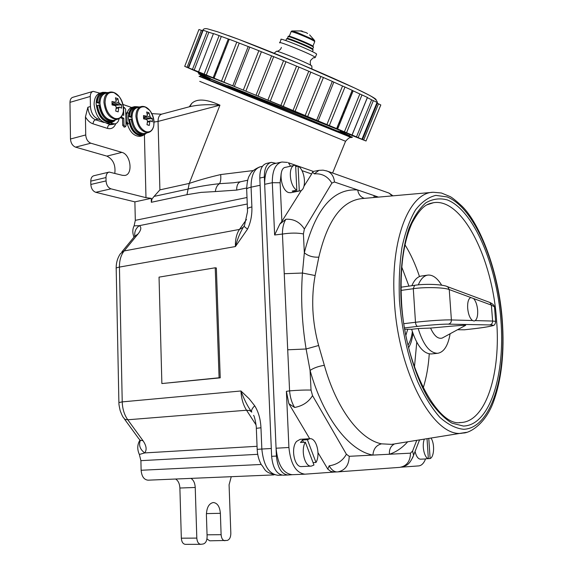 <?xml version="1.0" encoding="UTF-8"?>
<svg xmlns="http://www.w3.org/2000/svg" width="573" height="573" viewBox="0 0 573 573"><rect width="100%" height="100%" fill="white"/><g stroke="black" fill="none" stroke-linecap="round" stroke-linejoin="round"><path stroke-width="0.86" d="M348.971 136.009L349.587 136.825L199.082 76.302M352.395 137.191L198.767 73.996M339.76 132.47L246.268 93.542L201.488 75.493M349.587 136.825L351.399 137.541L349.501 136.718M224.788 47.96L225.726 48.29M338.027 128.023L337.096 127.643M236.241 87.189C208.121 76.059 195.572 71.353 198.595 73.072L210.406 78.472M198.208 72.098L201.223 72.979M213.271 77.491L214.187 77.842M337.332 127.056L338.263 127.435M339.925 123.345L339.001 122.966M215.806 73.688L214.889 73.337M215.119 72.742L216.042 73.093M339.237 122.378L340.169 122.758M341.83 118.668L340.849 118.253M217.668 68.932L216.744 68.588M216.974 67.986L217.898 68.337M341.143 117.687L342.067 118.074M218.829 63.231L219.76 63.574M343.048 112.996L343.979 113.39M189.892 106.628L191.611 103.555C196.768 98.42 206.216 98.957 219.946 105.167C207.956 104.193 197.685 104.752 189.119 106.843L161.973 114.07C159.394 114.808 158.091 117.257 158.048 121.419L219.946 105.167L189.255 183.41C198.767 180.18 209.245 177.236 220.691 174.564L253.316 170.561M189.291 106.793L191.611 103.555M202.061 75.736L210.148 79.124M233.526 182.773L219.48 183.682C207.956 184.929 197.506 186.712 188.116 189.026L154.08 196.41L151.995 199.032L151.344 202.283L151.243 198.33L134.884 201.868L95.763 192.306C92.84 191.189 91.193 188.574 90.828 184.463L106.055 180.91L105.991 177.551L90.77 181.14C90.849 178.067 91.938 176.248 94.022 175.689L108.863 172.151M106.055 180.91C106.428 185.058 108.075 187.7 110.983 188.839L95.763 192.306M151.243 198.33L145.979 197.664L110.983 188.839M122.457 104.3L131.575 107.473M114.815 173.268C115.739 164.988 113.096 159.273 106.872 156.121L75.572 147.154C72.542 145.879 70.844 143.164 70.479 139.01L85.728 134.949L85.441 116.885L87.862 107.273L90.434 106.542C91 112.824 93.521 116.992 98.004 119.048L100.296 119.793M85.728 134.949C86.1 139.146 87.798 141.896 90.813 143.193L121.913 152.375C130.773 154.431 133.301 174.55 124.807 175.453L122.4 175.324L109.207 172.072C107.137 172.623 106.062 174.45 105.991 177.551M120.516 117.558L122.558 118.554L122.701 125.344L124.198 127.134M125.967 123.109L127.227 124.169L128.488 123.832L127.077 122.02L125.953 122.321M127.435 112.552L125.752 113.332M231.256 476.693L229.078 484.787L230.833 533.341C230.747 537.324 229.537 539.687 227.209 540.439L209.725 540.812L206.953 538.928M181.333 538.19L196.811 538.097C197.141 541.943 198.487 544.013 200.844 544.314L185.387 544.35C183.009 544.049 181.655 541.994 181.333 538.19L179.886 488.024C179.628 483.648 178.196 480.647 175.603 479.028M139.927 440.114C137.255 444.576 137.069 449.361 139.361 454.461L140.901 460.656L141.13 470.261C141.681 476.45 143.988 479.751 148.056 480.181L273.894 474.902L148.056 480.181M70.479 139.01L69.978 102.345C70.049 99.523 71.045 97.825 72.972 97.267L92.783 91.465M99.809 93.163L93.206 91.343C91.3 91.895 90.319 93.607 90.262 96.465L90.434 106.542M151.351 113.583L161.135 114.206M244.542 225.218L247.486 211.817L247.493 209.532C246.877 208.565 248.345 207.698 251.891 206.939L251.074 187.17L260.113 185.272L271.301 448.494L261.84 449.031C263.48 465.362 268.887 474.115 278.063 475.296C263.315 472.789 265.507 469.058 261.352 464.746C258.838 460.162 257.449 455.041 257.184 449.375L261.84 449.031L260.966 427.773C260.522 419.056 258.423 411.722 254.684 405.756L249.205 398.808L240.954 390.979C244.127 399.539 247.729 406.601 251.776 412.152C251.01 410.698 251.984 408.563 254.684 405.756M257.184 449.339L256.332 428.325L260.966 427.773M244.342 225.583C243.668 226.02 244.743 227.18 247.565 229.064C250.702 222.503 252.141 215.126 251.891 206.939M244.127 225.963C240.681 231.163 237.774 238.024 235.417 246.548L247.565 229.064M154.08 196.41L159.903 189.871L189.255 183.41L186.963 194.677L201.037 192.385L215.319 191.561C215.842 187.751 217.231 185.122 219.48 183.682C220.634 182.035 221.042 178.991 220.691 174.564M247.701 180.23L240.818 181.705C238.046 182.443 236.663 185.244 236.663 190.093L246.655 187.994M139.361 454.461L144.697 452.921C139.991 449.347 138.551 445.157 140.378 440.351M134.884 201.868L135.314 220.34L247.006 197.506M138.73 438.617L140.235 440.286L143.014 440.723C146.466 445.737 147.025 449.798 144.697 452.921L257.062 446.303M247.271 204.002L139.282 225.669C141.646 227.123 141.259 229.852 138.122 233.87L134.454 236.549L121.877 251.891M133.975 237.129C132.399 232.925 132.442 229.171 134.096 225.869L139.282 225.669C135.83 228.283 134.34 231.7 134.82 235.918M134.096 225.869L135.314 220.34M90.828 184.463L90.77 181.14M196.811 538.097L195.235 487.465L179.886 488.024M190.959 478.383C193.538 480.024 194.963 483.053 195.235 487.465M200.844 544.314L203.236 543.985C205.714 543.204 207.003 540.762 207.111 536.657L206.402 514.898C206.652 507.549 208.966 503.423 213.342 502.521C217.432 503.022 219.774 506.625 220.376 513.315L221.114 534.695C221.45 538.441 222.725 540.454 224.96 540.747M121.44 116.484L122.436 117.759L123.811 118.217L123.961 125.007L125.38 126.826L126.024 125.68L125.659 109.25L124.226 107.416L123.603 108.541L123.754 115.309L122.378 114.851M123.811 118.217L122.558 118.554M128.76 113.54L127.514 112.53L126.891 113.655L127.077 122.02M110.281 123.023L114.929 123.904C117.136 123.367 118.539 121.598 119.141 118.604M210.255 78.845L209.503 78.53M350.483 134.576L227.71 85.585M208.042 77.942L200.486 75.486L209.89 79.783M346.443 107.316L345.469 106.893M222.145 57.458L221.214 57.128M344.545 111.993L343.564 111.57M220.29 62.206L219.359 61.877M342.647 116.656L341.723 116.269M218.442 66.955L217.511 66.611M216.587 71.689L215.663 71.346M340.19 131.403L349.408 135.507L337.791 130.959M314.505 121.648L236.649 90.505L199.447 76.252M270.592 162.517L266.76 163.369C262.083 164.623 259.77 169.515 259.805 178.045L271.631 456.323C272.805 468.062 276.68 474.358 283.234 475.21L283.413 475.203M276.043 163.298L271.265 162.367C266.61 163.62 264.311 168.519 264.354 177.071L276.408 456.072C277.59 467.84 281.45 474.158 287.99 475.01L292.309 474.702M420.582 459.188L420.546 459.188C418.097 459.009 416.27 456.43 415.074 451.46M425.71 458.787L428.346 458.665C424.228 457.763 421.664 445.257 424.357 439.162M430.996 438.109C434.85 443.423 434.291 457.032 430.115 458.558L428.79 438.46M427.043 438.739L428.346 458.665L430.115 458.558M311.297 466.121L301.591 466.565C294.386 467.597 290.482 447.835 296.621 441.36L300.259 439.305L309.914 438.71C316.432 437.822 320.701 454.604 315.995 462.468L307.407 439.706L302.551 440L300.481 442.485L305.345 442.198L313.975 465.018L311.297 466.121C304.779 467.038 300.496 449.92 305.345 442.198M307.407 439.706L309.914 438.71M313.059 462.612L315.995 462.468M303.432 442.313L302.551 440M291.02 192.671L288.821 192.6C280.698 190.788 277.855 167.731 285.698 167.28L294.458 165.375M299.285 190.924L298.082 166.098C305.481 170.26 306.927 190.487 299.829 190.888L293.433 191.661L292.18 191.088L296.821 190.15C289.358 186.239 287.796 165.64 294.909 165.282L295.625 165.246L296.821 190.15M295.625 165.26L298.06 166.106L295.689 166.614M294.658 191.862L294.601 190.601M219.094 377.779L161.873 383.552L159.043 277.131L215.226 267.777L219.094 377.779L220.233 377.836L161.873 383.552M220.233 377.836L216.35 267.985L215.226 267.777M144.396 119.012L143.594 117.837M145.914 131.683C149.861 132.642 152.475 130.708 153.743 125.888L154.058 122.221C153.843 117.694 152.404 113.741 149.732 110.367L145.298 107.051C140.12 105.948 137.348 109.063 136.983 116.412C137.706 124.14 140.686 129.233 145.914 131.683M140.7 106.7L137.491 107.574C133.917 108.598 132.091 111.921 132.012 117.544C133.402 127.822 137.477 133.165 144.246 133.566L144.883 133.402M143.579 117.2L146.645 116.233L147.397 115.374L146.667 111.971L148.944 112.766L147.232 114.335M146.645 116.233L143.515 115.553L143.594 118.862L146.724 119.542L147.54 120.939L146.989 124.692L149.267 125.451L149.818 121.712L150.563 120.846L152.382 121.848L152.296 118.568L150.477 117.558L148.944 112.766M149.818 121.712L147.426 122.092M149.267 125.451L147.003 124.628M144.36 116.956L143.988 118.289L149.675 116.161M143.959 117.315L143.601 117.193M150.477 117.558L144.883 119.112M147.483 121.533L150.563 120.846M152.296 118.568L145.098 119.155M126.755 122.106C129.369 131.69 133.824 136.431 140.134 136.345L140.843 136.166M137.377 106.721L134.533 106.642C130.515 107.796 128.452 111.527 128.359 117.845C129.921 129.391 134.512 135.386 142.133 135.837L145.27 134.168M133.76 106.857L132.535 107.194C130.071 107.753 128.28 109.565 127.17 112.623M129.419 119.628L132.105 119.012M132.041 116.118L129.183 116.627L132.019 117.637M113.196 105.138L112.057 103.727M114.643 118.375C119.198 119.456 122.085 117.214 123.317 111.656L123.517 108.655C123.324 104.114 121.87 100.074 119.163 96.551L114.12 92.711C108.519 91.458 105.496 94.66 105.06 102.309C105.797 110.381 108.992 115.732 114.643 118.375M108.934 92.36L105.761 93.277C101.994 94.366 100.053 97.79 99.946 103.534C101.435 114.407 105.876 120.029 113.275 120.402L114.027 120.194M112.057 103.312L115.338 102.216L116.161 101.328L115.431 97.79L117.888 98.663L116.025 100.411M115.338 102.216L111.993 101.464L112.057 104.916L115.409 105.661L116.283 107.13L115.703 111.047L118.167 111.878L118.747 107.975L119.564 107.087L121.562 108.182L121.483 104.766L119.492 103.656L118.625 102.187L117.888 98.663M118.747 107.975L116.147 108.419M118.167 111.878L115.71 110.997M113.404 102.861L112.774 103.448L112.795 104.465L118.625 102.187M112.774 103.448L112.215 103.255M116.212 107.874L119.564 107.087M119.492 103.656L113.232 105.131M121.483 104.766L114.228 105.368M101.772 92.597L100.647 92.919C96.4 94.151 94.216 97.99 94.087 104.436C95.755 116.627 100.755 122.93 109.092 123.338L109.937 123.109M105.769 92.375L102.689 92.325C98.456 93.557 96.271 97.396 96.142 103.849C97.818 116.061 102.818 122.378 111.141 122.787L114.579 120.932M97.274 105.733L98.843 104.981L100.039 105.067M99.981 102.044L97.03 102.588L99.953 103.649M470.784 297.516C468.449 298.655 467.403 302.215 467.661 308.202C468.284 314.269 469.889 318.373 472.474 320.515L474.093 321.016L475.21 320.586C477.123 318.896 477.932 315.429 477.653 310.201C477.151 304.929 475.798 301.047 473.585 298.547L449.253 289.58C444.483 287.402 424.55 286.908 413.298 288.713L401.05 290.396M450.099 333.765L449.977 334.517C447.871 346.056 443.746 352.316 437.607 353.305C429.729 353.09 423.246 344.831 418.175 328.544L411.643 329.303L404.825 329.239M418.175 328.544L430.574 328.071C441.898 327.097 459.718 325.235 465.684 325.292L465.376 325.464M457.512 329.733L464.366 329.797L470.497 329.11C487.766 327.24 498.854 324.934 489.714 324.934L448.33 324.146C444.311 323.946 427.315 325.178 417.617 326.374L404.602 327.906M443.681 337.253L442.155 338.084C437.965 339.187 434.105 335.85 430.574 328.071M431.541 353.921L431.183 353.956C423.246 353.756 416.729 345.533 411.643 329.303M411.88 285.691C414.415 279.71 417.688 276.473 421.714 275.985L427.458 275.155M403.929 323.666L415.482 322.284C426.813 320.844 446.732 319.555 451.395 319.956L472.474 320.515M494.671 308.976L494.506 306.834L491.39 305.115L473.585 298.547M475.21 320.586L492.608 321.052L495.624 321.367L495.666 322.055M418.297 284.881C420.804 278.822 424.063 275.556 428.074 275.069C432.859 274.789 437.385 278.156 441.654 285.175M312.887 310.108C313.524 322.112 315.444 333.909 318.638 345.49L324.347 365.309C318.402 366.269 313.646 367.981 310.072 370.445L306.111 349C301.899 323.129 300.675 297.81 302.444 273.035L304.335 252.779C308.116 255.995 312.951 257.449 318.839 257.148L315.129 275.534C313.087 286.586 312.342 298.11 312.887 310.108M324.347 365.309C336.544 409.122 360.037 439.634 381.511 443.839L391.574 444.369L393.737 444.025M309.721 438.725L288.864 403.643L294.594 407.46C291.786 402.805 290.117 397.268 289.587 390.865L287.71 349.788L306.111 349L318.638 345.49M287.71 349.788L284.244 273.715L302.444 273.035L315.129 275.534M288.864 403.643L286.385 391.345L288.914 447.484C290.618 464.073 295.962 472.969 304.958 474.179L334.038 472.066M399.589 467.382L337.196 471.93C334.231 471.966 331.552 469.932 329.16 465.828L327.799 469.144L330.807 471.393L334.123 472.059M327.799 469.144L318.001 452.656M281.185 173.383L280.118 182.751L281.88 221.379L301.455 190.236M303.984 186.218L311.683 173.97L301.921 170.618M401.315 467.167L418.763 465.899C421.599 465.577 423.884 463.228 425.61 458.83M292.438 474.695L292.201 474.709C283.119 473.513 277.74 464.682 276.071 448.222L288.914 447.484M284.244 273.715L282.439 234.049C282.396 227.918 283.549 222.983 285.898 219.258L279.853 224.057L274.632 234.987L272.311 182.708L264.669 184.313L276.071 448.222M264.669 184.313C264.611 172.287 267.835 165.411 274.324 163.677L280.956 162.209M329.16 465.828C337.031 464.624 342.776 460.756 346.386 454.231L349.222 456.309C348.978 465.226 345.175 470.419 337.819 471.887L333.952 472.066M298.132 166.127L313.345 171.413L312.55 172.093L314.305 173.863L318.932 170.339M412.539 458.013L413.577 455.313L412.581 451.051L416.736 440.372M419.529 439.928L413.577 455.313C408.964 466.293 405.677 465.677 399.847 467.367L399.847 467.367C406.766 466.014 410.311 461.279 410.476 453.164L412.581 451.051M466.443 432.343L394.632 443.889C390.807 445.873 389.074 449.325 389.425 454.246L372.937 455.091C349.408 450.951 323.473 418.125 310.072 370.445L311.032 390.07L312.529 395.614L346.386 454.231M294.594 407.46C302.623 406.006 308.603 402.053 312.529 395.614M392.276 195.894L388.995 193.087L386.381 192.163M286.385 391.345L289.587 390.865C297.96 390.184 305.108 389.919 311.032 390.07M274.632 234.987L282.439 234.049C290.59 232.817 297.588 232.781 303.418 233.942L304.335 252.779C315.315 209.109 333.106 188.18 357.717 189.978L373.94 195.543L374.126 197.499M364.364 198.358C360.639 197.141 358.426 194.347 357.717 189.978L334.431 181.999C334.038 177.164 332.054 173.712 328.465 171.628L326.166 170.747M334.431 181.999L331.874 183.124C327.72 176.362 321.861 173.275 314.305 173.863M312.55 172.093L311.683 173.97M281.88 221.379L279.853 224.057M331.874 183.124L304.37 229.028C299.901 222.066 293.741 218.807 285.898 219.258M405.92 335.169L407.74 329.267M381.511 443.839C376.268 445.2 373.41 448.945 372.937 455.091L349.222 456.309M404.896 329.654L404.975 329.239M311.877 66.16L310.537 65.1C304.693 61.769 278.772 51.169 276.566 51.205L274.13 53.246M316.64 54.12L316.625 54.098C315.2 51.899 277.633 36.557 281.064 39.573L279.868 42.603M310.537 65.1L310.616 65.107C310.888 65.716 309.699 62.206 310.638 60.466L310.745 60.251C314.899 55.989 313.037 58.525 314.949 57.644L315.308 57.386C313.854 55.266 276.301 39.924 279.76 42.86L279.817 42.918M349.774 134.619L366.047 141.008L352.087 135.006L283.248 106.42L198.602 71.826L184.699 66.353L198.473 72.313M340.419 130.852L345.469 132.893M336.716 128.581L352.259 90.355L344.967 87.039L329.36 125.516M213.17 77.727L228.298 38.978L229.221 39.322M340.448 130.78L354.443 136.209L250.107 92.862L192.857 69.727M267.899 100.103L283.563 60.695L273.693 56.663L258.079 96.071M256.024 95.233L271.609 55.868L273.693 56.663M283.563 60.695L285.963 61.734L270.298 101.099M293.047 110.46L308.768 71.231L298.963 67.091L283.248 106.42M280.863 105.446L296.556 66.139L298.963 67.091M308.768 71.231L310.81 72.155L295.102 111.32M316.625 120.223L332.311 81.402L323.408 77.513L307.694 116.52M305.18 115.488L320.887 76.474L323.408 77.513M332.311 81.402L333.83 82.125L318.173 120.874M326.932 124.513L342.547 86.007L344.967 87.039M352.266 90.376L353.147 90.842L337.64 128.975M367.436 97.446L361.978 94.917L346.565 132.7M344.423 131.811L359.844 93.979L361.978 94.917M356.47 136.897L371.641 99.831L367.379 97.639L352.087 135.042M377.098 102.409L373.338 100.612L358.182 137.613M371.641 99.831L373.338 100.612M380.837 104.995L378.517 103.828L363.676 140.005M362.487 139.511L377.356 103.255L378.517 103.828M187.056 67.292L201.367 30.29L198.938 29.531L184.707 66.346M201.367 30.29L202.598 30.706L188.252 67.772M192.456 69.376L207.104 31.587L203.179 30.254L188.632 67.829M207.104 31.587L208.873 32.246L194.197 70.085M204.146 74.06L219.115 35.583L213.464 33.556L198.602 71.811M219.115 35.583L221.321 36.443L206.323 74.956M221.515 81.108L236.785 42.101L229.25 39.265L214.094 78.093M236.785 42.101L239.256 43.104L223.979 82.125M243.353 90.033L258.86 50.696L249.778 47.115L234.357 86.351M232.817 85.728L248.202 46.556L249.778 47.115M258.86 50.696L261.41 51.763L245.896 91.078M346.5 107.187L345.576 106.786M222.224 57.25L221.3 56.913M213.428 77.069L214.345 77.427M337.447 126.769L338.378 127.149M215.298 72.277L216.222 72.635M339.374 122.042L340.298 122.429M217.174 67.478L218.098 67.829M341.293 117.315L342.224 117.701M219.051 62.679L219.975 63.023M343.22 112.58L344.144 112.974M220.927 57.866L221.851 58.21M345.147 107.839L346.071 108.24M291.098 31.651L291.786 30.992L297.752 32.711L313.424 39.623L314.67 40.69M307.608 33.52L306.304 32.697M301.842 30.971L300.216 30.885L306.218 32.647M303.26 31.866L302.523 31.708M301.957 31.465L302.114 31.028M285.848 40.576L286.486 38.978C286.135 38.42 288.427 39.05 293.355 40.884C303.64 44.909 310.244 47.903 313.159 49.872L313.073 50.087M345.562 141.273L199.733 81.345M338.793 131.733L339.195 131.546M346.357 135.522L351.177 137.592C350.046 137.097 348.162 138.337 345.54 141.316L332.569 173.082M145.979 197.664L144.41 134.877M115.796 123.632C114.113 127.793 111.327 129.383 107.438 128.388L92.941 123.797C90.004 122.794 87.504 120.488 85.441 116.885M90.262 96.465L69.978 102.345M143.014 440.723L127.772 419.78L124.993 419.386L123.517 417.76C123.052 416.643 123.216 418.483 120.165 410.605C118.296 402.217 119.134 403.772 118.898 402.554L122.228 401.888C122.457 408.886 124.305 414.852 127.772 419.78L246.533 410.239C243.188 404.91 241.326 398.493 240.954 390.979L122.228 401.888L119.435 267.082L235.417 246.548C235.224 239.385 236.577 233.677 239.464 229.422L124.155 250.945C120.96 255.006 119.392 260.386 119.435 267.082C116.799 267.577 115.717 268.128 116.197 268.744L118.89 402.368M262.455 166.292L260.894 166.643C254.333 168.383 251.06 175.231 251.074 187.17C247.543 187.965 246.082 188.889 246.698 189.935L247.457 208.708M261.195 464.467L141.13 470.261M257.714 454.325L140.901 460.656M246.49 219.495L239.464 229.422L243.403 227.216M138.122 233.87L124.155 250.945L120.466 253.617C117.551 257.871 116.126 262.735 116.183 268.193M251.776 412.152L249.728 410.59L246.533 410.239L256.067 424.944M215.319 191.561L236.663 190.093M186.963 194.677L151.344 202.283M159.903 189.871L158.048 121.419L153.636 122.099M90.813 143.193L75.572 147.154M121.913 152.375L106.872 156.121M220.376 513.315L206.402 513.601M207.054 534.81L221.114 534.695M123.961 125.007L122.701 125.344M122.436 117.759L121.175 118.095M126.891 113.655L125.766 113.963M98.004 119.048L95.44 119.75L103.849 122.457M106.779 123.403L109.916 124.413L112.458 123.725M107.438 128.388L107.946 126.182L109.078 124.821L112.931 124.441M87.862 107.273C88.428 113.547 90.949 117.709 95.44 119.75L93.643 121.225L92.941 123.797M264.354 177.071L259.805 178.045M276.408 456.072L271.631 456.323M144.246 133.566L148.135 132.564C151.05 131.819 152.919 129.591 153.743 125.888C154.352 120.251 153.012 115.08 149.732 110.367C147.161 107.323 144.375 106.034 141.381 106.514C137.814 107.531 135.994 110.861 135.923 116.491C137.312 126.798 141.388 132.155 148.135 132.564L149.03 132.313M131.933 118.955C134.49 130.279 139.239 134.992 146.165 133.072M138.759 107.23C134.741 107.395 132.442 110.338 131.869 116.061M130.973 118.94C132.936 129.183 137.262 134.404 143.959 134.591L144.94 134.304M139.805 106.943L136.739 106.822C133.294 107.745 131.346 110.818 130.909 116.04M129.462 119.342C131.425 129.584 135.751 134.791 142.455 134.977L143.135 134.805M136.009 107.022L135.235 107.237C131.79 108.161 129.842 111.234 129.398 116.448M103.942 102.402C105.439 113.296 109.88 118.94 117.257 119.32C120.545 118.439 122.565 115.882 123.317 111.656C123.689 106.184 122.307 101.149 119.163 96.551C116.276 93.055 113.139 91.58 109.744 92.131C105.984 93.213 104.05 96.636 103.942 102.402M99.852 105.002C100.576 115.123 109.88 123.861 115.374 119.829M107.087 92.898C102.861 93.127 100.433 96.157 99.795 101.98M98.843 104.981C100.963 115.832 105.676 121.326 112.996 121.469L114.177 121.111M108.225 92.568L104.974 92.497C101.342 93.478 99.279 96.636 98.785 101.958M97.295 105.418C99.408 116.262 104.128 121.748 111.456 121.891L112.265 121.669M104.1 92.747L103.434 92.941C99.795 93.929 97.732 97.081 97.238 102.402M489.714 324.934C491.663 324.497 492.63 323.201 492.608 321.052L491.39 305.115L489.901 302.48L488.833 302.078M417.617 326.374C416.478 326.094 415.762 324.726 415.482 322.284L413.298 288.713L414.565 285.318C426.305 283.456 443.774 284.502 447.706 286.765L446.725 286.371M470.497 329.11L470.555 329.11C481.413 327.928 488.884 326.768 492.966 325.629C494.542 325.378 495.43 323.96 495.624 321.367L494.506 306.834C494.22 305.309 492.687 303.855 489.901 302.48L447.706 286.765L449.253 289.58L451.395 319.956C451.409 322.277 450.385 323.673 448.33 324.146M464.424 329.797L470.641 329.095M408.936 286.106L401.737 266.975M404.975 244.829C410.691 253.989 415.525 264.561 419.479 276.551M408.055 344.996C410.211 341.666 411.643 337.225 412.352 331.667M462.948 433.038C434.749 439.369 398.085 373.968 394.353 300.488C390.17 238.962 409.48 192.249 433.374 192.263L441.425 193.008L450.113 196.582C452.219 197.613 456.208 200.844 462.089 206.266C480.095 223.871 498.875 272.254 502.263 320.078C504.598 352.245 501.604 379.67 493.281 402.368C485.052 424.471 469.495 433.245 462.948 433.038M399.438 300.424C401.874 330.041 407.926 357.079 417.602 381.525C424.392 396.23 431.784 408.134 439.77 417.237C447.878 424.493 455.836 428.511 463.65 429.284C490.954 428.403 506.625 376.332 502.027 320.006C497.708 263.644 474.2 207.705 447.148 196.926L435.838 195.379C428.439 197.148 421.635 202.033 415.425 210.04C409.745 219.81 405.269 232.251 401.995 247.35C399.567 263.709 398.715 281.4 399.438 300.424M500.874 319.784C505.343 374.735 489.994 425.374 463.421 426.054L451.947 423.161C444.046 418.297 436.361 410.397 428.89 399.453C414.408 375.294 403.8 338.099 401.079 300.739C399.761 272.963 402.597 247.672 408.907 228.555C413.677 217.052 419.336 208.457 425.889 202.77C432.773 198.852 439.928 197.914 447.363 199.941C473.699 210.277 496.669 264.805 500.874 319.784M459.532 422.552L460.549 422.545C486.133 422.043 501.067 372.622 496.54 319.877C492.479 258.645 462.49 197.95 433.553 202.692L426.935 204.84M407.639 441.819C402.174 447.921 396.101 452.061 389.425 454.246L410.476 453.164M304.37 229.028L303.418 233.942M414.458 367.028L416.764 342.239M378.517 197.112L373.94 195.543L376.719 197.27M289.487 166.457L285.153 167.409M432.307 192.356L362.408 198.53C342.088 200.443 327.57 219.982 318.839 257.148M429.263 353.878C428.432 366.34 426.412 377.693 423.211 387.942M280.118 182.751L272.311 182.708C272.239 170.632 275.427 163.735 281.873 162.009L287.453 162.41M290.597 166.22L288.369 162.739L295.575 165.239M228.441 35.576C251.21 43.77 290.06 59.427 322.026 73.315C355.525 87.998 373.553 96.744 376.124 99.544M202.985 30.749L202.598 30.706C203.272 28.714 205.084 28.149 208.028 29.001L217.776 31.859L238.798 39.394L299.328 63.632L355.081 88.199L368.081 94.617C377.679 99.48 377.442 102.345 377.371 103.269M213.407 33.7L208.873 32.246M228.298 38.978L221.321 36.443M248.202 46.556L239.256 43.104M271.609 55.868L261.41 51.763M296.556 66.139L285.963 61.734M320.887 76.474L310.81 72.155M342.547 86.007L333.83 82.125M359.844 93.979L353.147 90.842M377.356 103.255L376.855 102.875M289.293 36.257L291.034 31.866C290.74 31.329 292.789 31.866 297.186 33.478C306.34 37.037 312.199 39.73 314.77 41.55L314.684 41.765M289.422 36.837C283.785 33.22 312.758 44.887 313.166 46.399M287.474 38.441L288.112 36.83C285.726 34.616 312.45 45.525 313.467 47.179L313.381 47.387M287.402 38.892L287.388 38.649C284.996 36.464 311.712 47.373 312.736 48.999L312.679 49.199M352.445 137.162L352.044 137.341M340.484 130.687L339.997 131.883M339.875 132.184L339.624 132.793M281.98 475.132L278.063 475.296M256.332 428.21C256.733 429.034 255.1 417.294 253.595 415.325M246.669 189.047C247.027 181.87 248.088 177.186 249.849 175.001C251.003 171.957 254.297 169.257 259.748 166.908M240.452 181.784L233.397 182.787M124.484 419.078L138.723 438.61M161.049 114.206L161.973 114.07M125.38 126.826L124.119 127.156M124.148 107.445L123.467 107.631M114.929 123.904L113.225 124.362M349.867 134.383L349.408 135.507M200.486 75.486L200.135 76.388M348.284 135.085L348.592 135.493M287.99 475.01L283.234 475.21M424.865 458.987L420.546 459.188M299.829 190.888L290.604 192.757M140.134 136.345L142.133 135.837M129.254 119.528C131.238 129.749 135.643 134.899 142.455 134.977L147.204 132.807M129.183 116.563C129.562 111.928 131.224 108.927 134.182 107.559M113.275 120.402L117.257 119.32M109.092 123.338L111.141 122.787M97.088 105.618C99.236 116.434 104.028 121.856 111.456 121.891L116.498 119.528M97.03 102.517C97.439 97.89 99.15 94.832 102.166 93.356M465.684 325.292L442.155 338.084M401 287.209L414.508 285.325M437.607 353.305L431.183 353.956M449.877 333.887L449.977 334.517M408.699 347.653C410.562 343.628 411.464 342.761 412.975 333.55M460.262 422.552L460.549 422.545C438.094 427.035 404.373 366.598 401.494 300.868C399.875 268.214 403.413 242.243 412.094 222.947C422.423 203.838 428.59 203.873 433.553 202.692L430.681 203.329M313.402 171.413L318.352 170.446M392.985 195.83L388.995 193.087L327.176 171.083L323.093 170.16L318.91 170.346M292.201 474.709L304.958 474.179M276.566 51.205L276.616 51.198C276.881 51.806 280.297 50.18 281.035 48.361L281.35 47.416M316.625 54.098L315.308 57.386M352.216 90.29L336.659 128.553M367.4 97.41L352.044 134.992M377.063 102.374L361.964 139.196M380.809 104.959L366.011 140.994M336.745 128.596L352.28 90.391M348.549 99.473L349.458 99.924M311.805 65.881L311.934 68.975M312.915 46.177L314.77 41.55L314.326 40.189L309.621 34.874M301.749 30.949L291.936 30.956M312.435 51.677L313.159 49.872M288.169 36.615C289.079 36.579 284.595 33.893 303.633 41.578C313.954 46.27 312.844 46.191 313.144 46.384L313.467 47.179L312.543 49.414"/></g></svg>
